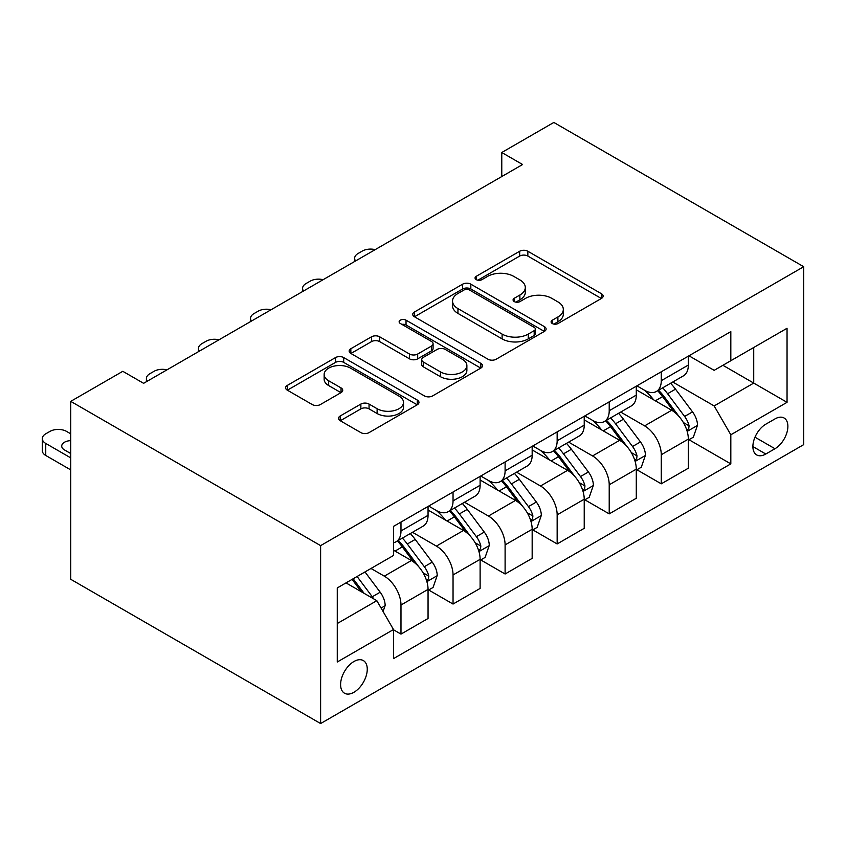 <?xml version="1.0" encoding="UTF-8"?>
<svg xmlns="http://www.w3.org/2000/svg" width="846" height="846" viewBox="0 0 846 846"><rect width="100%" height="100%" fill="white"/><g stroke="black" fill="none" stroke-linecap="round" stroke-linejoin="round"><path stroke-width="1.27" d="M552.279 323.532A4.05 2.337 0 0 0 558 323.532L601.432 298.448A5.785 3.342 0 0 0 603.124 296.089A5.785 3.342 0 0 0 601.432 293.731L527.851 251.251A5.785 3.342 0 0 0 519.677 251.251L476.245 276.325A4.05 2.337 0 0 0 475.061 277.974A4.05 2.337 0 0 0 476.245 279.635A4.05 2.337 0 0 0 481.966 279.635L487.592 276.388A18.496 10.681 0 0 1 513.755 276.388L519.878 279.92A18.496 10.681 0 0 1 525.303 287.481A18.496 10.681 0 0 1 519.878 295.032L514.262 298.278A4.05 2.337 0 0 0 513.078 299.928A4.05 2.337 0 0 0 514.262 301.578A4.05 2.337 0 0 0 519.983 301.578L525.609 298.331A18.496 10.681 0 0 1 551.772 298.331L557.895 301.874A18.496 10.681 0 0 1 563.32 309.425A18.496 10.681 0 0 1 557.895 316.975L552.279 320.222A4.05 2.337 0 0 0 551.095 321.871A4.05 2.337 0 0 0 552.279 323.532L552.279 320.222M353.924 692.292A18.845 10.882 120 0 0 366.244 675.69A18.845 10.882 120 0 0 363.346 660.578A18.845 10.882 120 0 0 353.924 661.519A18.845 10.882 120 0 0 341.615 678.122A18.845 10.882 120 0 0 344.502 693.223A18.845 10.882 120 0 0 353.924 692.292M340.219 415.978A5.785 3.342 0 0 0 338.527 418.347A5.785 3.342 0 0 0 340.219 420.705L360.872 432.623A5.785 3.342 0 0 0 369.046 432.623L417.279 404.769A5.785 3.342 0 0 0 418.971 402.41A5.785 3.342 0 0 0 417.279 400.052L343.698 357.572A5.785 3.342 0 0 0 335.524 357.572L287.291 385.416A5.785 3.342 0 0 0 285.588 387.775A5.785 3.342 0 0 0 287.291 390.143L312.227 404.536A5.785 3.342 0 0 0 320.401 404.536L341.044 392.618A5.785 3.342 0 0 0 342.736 390.26A5.785 3.342 0 0 0 341.044 387.902L328.671 380.763A15.461 8.925 0 0 1 324.145 374.45A15.461 8.925 0 0 1 333.694 366.202A15.461 8.925 0 0 1 350.54 368.137L398.984 396.097A15.461 8.925 0 0 1 403.51 402.41A15.461 8.925 0 0 1 393.972 410.659A15.461 8.925 0 0 1 377.115 408.724L369.046 404.06A5.785 3.342 0 0 0 360.872 404.06L340.219 415.978L340.219 420.705M803.7 266.712L553.823 122.448L501.773 152.502L522.595 164.526L143.619 383.323L122.797 371.309L70.736 401.364L320.613 545.628L803.7 266.712L803.7 444.636L320.613 723.552L320.613 545.628M487.994 359.222A5.785 3.342 0 0 0 496.168 359.222L544.412 331.378A5.785 3.342 0 0 0 546.104 329.009A5.785 3.342 0 0 0 544.412 326.651L470.831 284.171A5.785 3.342 0 0 0 462.656 284.171L414.413 312.026A5.785 3.342 0 0 0 412.721 314.384A5.785 3.342 0 0 0 414.413 316.742L487.994 359.222M401.935 324.399A4.05 2.337 0 0 1 406.038 324.97L406.038 320.169L480.845 363.357A5.785 3.342 0 0 1 482.537 365.715A5.785 3.342 0 0 1 480.845 368.073L432.613 395.917A5.785 3.342 0 0 1 424.428 395.917L350.847 353.438L350.847 348.721A5.785 3.342 0 0 0 349.155 351.079A5.785 3.342 0 0 0 350.847 353.438M350.847 348.721L371.5 336.803A5.785 3.342 0 0 1 379.674 336.803L409.506 354.03A5.785 3.342 0 0 0 417.691 354.03L431.386 346.12A5.785 3.342 0 0 0 433.078 343.762A5.785 3.342 0 0 0 431.386 341.403L400.317 323.468A4.05 2.337 0 0 1 399.132 321.818A4.05 2.337 0 0 1 401.628 319.661A4.05 2.337 0 0 1 406.038 320.169M774.968 418.918L765.799 424.206A18.252 10.543 120 0 0 753.871 440.29A18.252 10.543 120 0 0 756.673 454.926A18.252 10.543 120 0 0 765.799 454.016L774.968 448.729A18.252 10.543 120 0 0 786.896 432.644A18.252 10.543 120 0 0 784.094 418.009A18.252 10.543 120 0 0 774.968 418.918M688.961 355.796L714.161 370.347L730.817 360.724L730.817 331.632L393.496 526.392L393.496 555.484L337.268 587.938L337.268 661.995L393.496 629.54L393.496 658.632L730.817 463.872L730.817 434.781L714.161 405.932L672.75 382.022M730.817 360.724L787.044 328.269L787.044 402.326L730.817 434.781M70.736 401.364L70.736 579.288L320.613 723.552M501.773 152.502L501.773 176.55M722.907 365.292L753.723 383.09L753.723 347.505L787.044 328.269M714.161 405.932L753.723 383.09L787.044 402.326M337.268 623.523L376.83 600.681L346.014 582.894M393.496 629.773L400.983 634.109L400.983 605.017A23.561 13.599 -120 0 0 384.327 576.158L371.003 568.47M400.983 634.109L428.055 618.479L428.055 589.387A23.561 13.599 -120 0 0 411.399 560.528L393.496 550.196M428.679 589.99L453.044 604.055L453.044 574.963A23.561 13.599 -120 0 0 436.388 546.104L412.467 532.293M453.044 604.055L480.116 588.425L480.116 559.333A23.561 13.599 -120 0 0 463.46 530.474L428.055 510.043M480.74 559.936L505.104 574L505.104 544.898A23.561 13.599 -120 0 0 488.438 516.049L464.528 502.238M505.104 574L532.166 558.371L532.166 529.279A23.561 13.599 -120 0 0 515.51 500.42L480.116 479.989M532.8 529.871L557.154 543.946L557.154 514.844A23.561 13.599 -120 0 0 540.499 485.995L516.578 472.184M557.154 543.946L584.226 528.316L584.226 499.225A23.561 13.599 -120 0 0 567.571 470.365L532.166 449.935M584.85 499.817L609.215 513.882L609.215 484.79A23.561 13.599 -120 0 0 592.56 455.941L568.639 442.13M609.215 513.882L636.287 498.262L636.287 469.16A23.561 13.599 -120 0 0 619.632 440.311L584.226 419.87M636.911 469.763L661.276 483.827L661.276 454.736A23.561 13.599 -120 0 0 644.61 425.887L620.7 412.076M661.276 483.827L688.337 468.208L688.337 439.106A23.561 13.599 -120 0 0 671.682 410.257L636.287 389.816M636.911 385.85L644.61 390.302A23.561 13.599 -120 0 0 656.39 391.465A23.561 13.599 -120 0 0 661.276 380.679L661.276 371.785M584.85 415.904L592.56 420.356A23.561 13.599 -120 0 0 604.34 421.52A23.561 13.599 -120 0 0 609.215 410.733L609.215 401.839M532.79 445.958L540.499 450.41A23.561 13.599 -120 0 0 552.279 451.574A23.561 13.599 -120 0 0 557.154 440.787L557.154 431.894M480.74 476.012L488.438 480.465A23.561 13.599 -120 0 0 500.219 481.628A23.561 13.599 -120 0 0 505.104 470.852L505.104 461.948M428.679 506.067L436.388 510.519A23.561 13.599 -120 0 0 448.169 511.682A23.561 13.599 -120 0 0 453.044 500.906L453.044 492.002M688.961 439.709L730.817 463.872M656.39 391.465L683.462 375.836A23.561 13.599 -120 0 0 688.337 365.049L688.337 356.155M604.34 421.52L631.402 405.89A23.561 13.599 -120 0 0 636.287 395.114L636.287 386.21M552.279 451.574L579.351 435.944A23.561 13.599 -120 0 0 584.226 425.168L584.226 416.264M500.219 481.628L527.291 465.998A23.561 13.599 -120 0 0 532.166 455.222L532.166 446.318M448.169 511.682L475.23 496.063A23.561 13.599 -120 0 0 480.116 485.276L480.116 476.372M393.496 542.698A23.561 13.599 -120 0 0 396.108 541.736L423.18 526.117A23.561 13.599 -120 0 0 428.055 515.33L428.055 506.426M396.108 541.736A23.561 13.599 -120 0 0 400.983 530.96L400.983 522.056M376.83 600.681L393.496 629.54M553.897 324.103L557.895 321.787A18.496 10.681 0 0 0 563.32 314.236L563.32 309.425M525.303 287.481L525.303 292.282A18.496 10.681 0 0 1 519.878 299.833L515.88 302.149M601.358 298.501L527.851 256.063A5.785 3.342 0 0 0 519.677 256.063L477.863 280.206M544.327 331.421L470.831 288.983A5.785 3.342 0 0 0 462.656 288.983L414.498 316.785M534.186 330.67A4.05 2.337 0 0 0 535.37 329.009A4.05 2.337 0 0 0 534.186 327.36L469.604 290.072A4.05 2.337 0 0 0 463.883 290.072L457.95 293.499A18.496 10.681 0 0 0 452.536 301.049A18.496 10.681 0 0 0 457.95 308.6L502.101 334.085A18.496 10.681 0 0 0 528.264 334.085L534.186 330.67L534.186 335.471A4.05 2.337 0 0 0 535.37 333.821L535.37 329.009M452.536 301.049L452.536 305.861A18.496 10.681 0 0 0 457.95 313.411L457.95 308.6M534.186 335.471L528.264 338.897A18.496 10.681 0 0 1 502.101 338.897L457.95 313.411M350.931 353.48L371.5 341.615L371.5 336.803M433.078 343.762L433.078 348.573A5.785 3.342 0 0 1 431.386 350.931L417.691 358.841A5.785 3.342 0 0 1 409.506 358.841L379.674 341.615A5.785 3.342 0 0 0 371.5 341.615M406.038 324.97L480.771 368.116M440.48 371.912A15.461 8.925 0 0 0 457.326 373.847A15.461 8.925 0 0 0 466.876 365.599A15.461 8.925 0 0 0 462.35 359.286L445.282 349.43A5.785 3.342 0 0 0 437.107 349.43L423.412 357.34A5.785 3.342 0 0 0 421.72 359.698A5.785 3.342 0 0 0 423.412 362.056L440.48 371.912L440.48 376.713A15.461 8.925 0 0 0 457.326 378.648A15.461 8.925 0 0 0 466.876 370.4L466.876 365.599M421.72 359.698L421.72 364.499A5.785 3.342 0 0 0 423.412 366.868L423.412 362.056M440.48 376.713L423.412 366.868M403.51 402.41L403.51 407.222A15.461 8.925 0 0 1 393.972 415.471A15.461 8.925 0 0 1 377.115 413.535L369.046 408.872A5.785 3.342 0 0 0 360.872 408.872L340.304 420.748M324.145 374.45L324.145 379.251A15.461 8.925 0 0 0 328.671 385.565L328.671 380.763M340.959 392.66L328.671 385.565M417.205 404.822L343.698 362.384A5.785 3.342 0 0 0 335.524 362.384L287.365 390.186M688.337 440.068L693.339 437.192L697.506 425.168A15.609 9.01 -120 0 0 692.525 411.875L675.51 389.16A45.06 26.015 -120 0 0 670.592 383.27M653.662 399.851A45.06 26.015 -120 0 0 644.441 390.196M686.92 430.508L688.739 428.552L689.078 425.834A15.609 9.01 -120 0 0 684.604 416.444L667.589 393.728A45.06 26.015 -120 0 0 662.672 387.838M658.484 390.26A37.404 21.594 60 0 1 664.618 397.239L679.021 416.465M657.68 390.725A45.06 26.015 60 0 1 662.598 396.615L673.902 411.716M375.18 249.633A11.781 6.8 -0 0 0 362.257 251.082L358.091 253.493A11.781 6.8 -0 0 0 354.643 258.305A11.781 6.8 -0 0 0 355.574 260.949M636.287 470.122L641.279 467.246L645.445 455.222A15.609 9.01 -120 0 0 640.464 441.929L623.449 419.214A45.06 26.015 -120 0 0 618.532 413.324M601.612 429.905A45.06 26.015 -120 0 0 592.38 420.251M634.86 460.562L636.678 458.606L637.017 455.888A15.609 9.01 -120 0 0 632.554 446.498L615.539 423.783A45.06 26.015 -120 0 0 610.622 417.892M606.423 420.314A37.404 21.594 60 0 1 612.567 427.293L626.971 446.519M605.62 420.779A45.06 26.015 60 0 1 610.537 426.67L621.852 441.771M323.119 279.688A11.781 6.8 -0 0 0 310.196 281.147L306.03 283.547A11.781 6.8 -0 0 0 302.582 288.359A11.781 6.8 -0 0 0 303.524 291.013M584.226 500.176L589.228 497.3L593.384 485.276A15.609 9.01 -120 0 0 588.404 471.983L571.388 449.268A45.06 26.015 -120 0 0 566.471 443.378M549.551 459.96A45.06 26.015 -120 0 0 540.33 450.315M582.809 490.627L584.618 488.66L584.967 485.942A15.609 9.01 -120 0 0 580.493 476.552L563.478 453.837A45.06 26.015 -120 0 0 558.561 447.946M554.373 450.368A37.404 21.594 60 0 1 560.507 457.348L574.91 476.573M553.57 450.833A45.06 26.015 60 0 1 558.476 456.724L569.792 471.825M271.069 309.742A11.781 6.8 -0 0 0 258.146 311.201L253.98 313.602A11.781 6.8 -0 0 0 250.532 318.413A11.781 6.8 -0 0 0 251.463 321.068M532.166 530.241L537.168 527.354L541.334 515.33A15.609 9.01 -120 0 0 536.353 502.038L519.338 479.322A45.06 26.015 -120 0 0 514.421 473.432M497.49 490.014A45.06 26.015 -120 0 0 488.269 480.369M530.749 520.681L532.568 518.714L532.906 515.997A15.609 9.01 -120 0 0 528.433 506.606L511.418 483.891A45.06 26.015 -120 0 0 506.5 478.001M502.313 480.422A37.404 21.594 60 0 1 508.457 487.402L522.849 506.627M501.509 480.888A45.06 26.015 60 0 1 506.426 486.778L517.741 501.879M219.008 339.796A11.781 6.8 -0 0 0 206.086 341.255L201.919 343.656A11.781 6.8 -0 0 0 198.472 348.467A11.781 6.8 -0 0 0 199.402 351.122M480.116 560.295L485.107 557.408L489.274 545.384A15.609 9.01 -120 0 0 484.293 532.092L467.278 509.377A45.06 26.015 -120 0 0 462.36 503.486M445.44 520.079A45.06 26.015 -120 0 0 436.219 510.424M478.688 550.735L480.507 548.768L480.845 546.051A15.609 9.01 -120 0 0 476.383 536.66L459.367 513.945A45.06 26.015 -120 0 0 454.45 508.055M450.252 510.476A37.404 21.594 60 0 1 456.396 517.456L470.799 536.681M449.448 510.942A45.06 26.015 60 0 1 454.365 516.832L465.681 531.933M166.958 369.85A11.781 6.8 -0 0 0 154.025 371.309L149.869 373.71A11.781 6.8 -0 0 0 146.411 378.522A11.781 6.8 -0 0 0 147.352 381.176M428.055 590.349L433.057 587.462L437.213 575.439A15.609 9.01 -120 0 0 432.232 562.146L415.217 539.431A45.06 26.015 -120 0 0 410.299 533.54M426.638 580.79L428.446 578.823L428.795 576.105A15.609 9.01 -120 0 0 424.322 566.714L407.307 543.999A45.06 26.015 -120 0 0 402.389 538.109M398.202 540.531A37.404 21.594 60 0 1 404.335 547.51L418.738 566.735M397.398 540.996A45.06 26.015 60 0 1 402.305 546.886L413.62 561.987M383.079 611.499L385.163 605.493A15.609 9.01 -120 0 0 380.182 592.2L364.996 571.938M70.736 457.866L45.747 443.441A11.781 6.8 -0 0 1 42.3 438.63A11.781 6.8 -0 0 1 45.747 433.818L49.914 431.418A11.781 6.8 -0 0 1 66.57 431.418L70.736 433.818M70.736 469.89L45.747 455.465A11.781 6.8 180 0 1 42.3 450.654L42.3 438.63M70.736 452.673A9.422 5.436 0 0 0 69.393 452.758M373.689 598.873A15.609 9.01 -120 0 0 372.272 596.768L357.086 576.496M353.173 578.759L364.087 593.321M352.084 579.383L361.337 591.735M70.736 440.65A9.422 5.436 -0 0 0 61.726 446.085A9.422 5.436 -0 0 0 64.486 449.935L70.736 453.541M384.327 576.158L411.399 560.528M436.388 546.104L463.46 530.474M488.438 516.049L515.51 500.42M540.499 485.995L567.571 470.365M592.56 455.941L619.632 440.311M644.61 425.887L671.682 410.257M661.276 380.679L688.337 365.049M661.276 454.736L688.337 439.106M609.215 484.79L636.287 469.16M609.215 410.733L636.287 395.114M557.154 514.844L584.226 499.225M557.154 440.787L584.226 425.168M505.104 544.898L532.166 529.279M505.104 470.852L532.166 455.222M453.044 574.963L480.116 559.333M453.044 500.906L480.116 485.276M400.983 605.017L428.055 589.387M400.983 530.96L428.055 515.33M754.992 437.202L774.968 448.729M752.887 446.561L765.799 454.016M557.895 321.787L557.895 316.975M514.262 301.578L514.262 298.278M519.878 299.833L519.878 295.032M476.245 279.635L476.245 276.325M519.677 256.063L519.677 251.251M527.851 256.063L527.851 251.251M601.432 298.448L601.432 293.731M414.413 316.742L414.413 312.026M462.656 288.983L462.656 284.171M470.831 288.983L470.831 284.171M544.412 331.378L544.412 326.651M502.101 338.897L502.101 334.085M528.264 338.897L528.264 334.085M379.674 341.615L379.674 336.803M409.506 358.841L409.506 354.03M417.691 358.841L417.691 354.03M431.386 350.931L431.386 346.12M480.845 368.073L480.845 363.357M360.872 408.872L360.872 404.06M369.046 408.872L369.046 404.06M377.115 413.535L377.115 408.724M341.044 392.618L341.044 387.902M287.291 390.143L287.291 385.416M335.524 362.384L335.524 357.572M343.698 362.384L343.698 357.572M417.279 404.769L417.279 400.052M687.174 431.365L697.4 425.464M667.589 393.728L675.51 389.16M655.322 400.814L662.598 396.615M684.604 416.444L692.525 411.875M683.367 422.535L689.078 425.834M635.124 461.419L645.339 455.518M615.539 423.783L623.449 419.214M603.261 430.868L610.537 426.67M632.554 446.498L640.464 441.929M631.317 452.589L637.017 455.888M583.063 491.473L593.289 485.572M563.478 453.837L571.388 449.268M551.211 460.922L558.476 456.724M580.493 476.552L588.404 471.983M579.256 482.643L584.967 485.942M531.002 521.527L541.229 515.626M511.418 483.891L519.338 479.322M499.151 490.976L506.426 486.778M528.433 506.606L536.353 502.038M527.206 512.697L532.906 515.997M478.952 551.592L489.168 545.681M459.367 513.945L467.278 509.377M447.09 521.03L454.365 516.832M476.383 536.66L484.293 532.092M475.145 542.751L480.845 546.051M426.892 581.646L437.118 575.735M407.307 543.999L415.217 539.431M395.04 551.084L402.305 546.886M424.322 566.714L432.232 562.146M423.085 572.805L428.795 576.105M45.747 443.441L45.747 455.465M381.102 608.073L385.057 605.789M372.272 596.768L380.182 592.2M354.643 258.305L354.643 261.488M302.582 288.359L302.582 291.542M250.532 318.413L250.532 321.607M198.472 348.467L198.472 351.661M146.411 378.522L146.411 381.715"/></g></svg>
